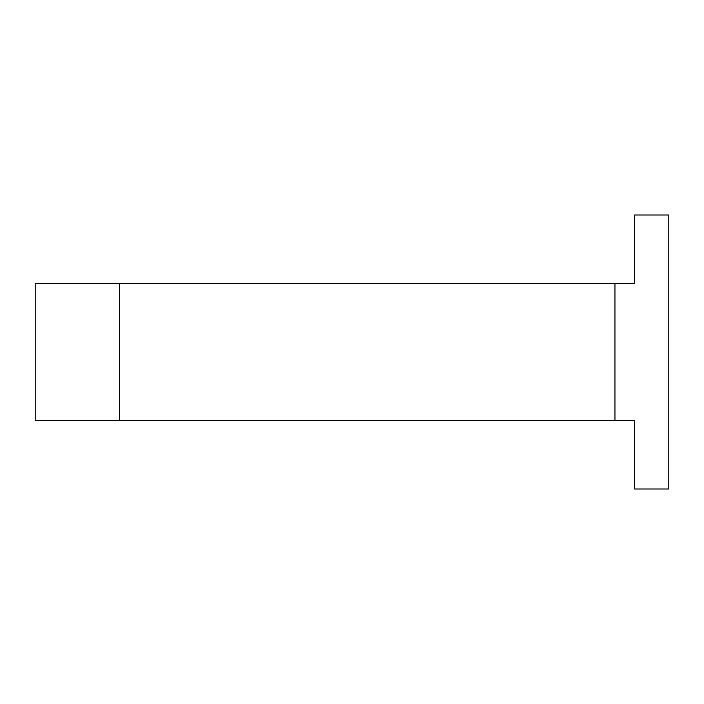 <?xml version="1.0" encoding="UTF-8"?>
<svg xmlns="http://www.w3.org/2000/svg" width="704" height="704" viewBox="0 0 704 704"><rect width="100%" height="100%" fill="white"/><g stroke="black" fill="none" stroke-linecap="round" stroke-linejoin="round"><path stroke-width="1.06" d="M119.372 420.499L35.2 420.499L35.2 283.501L119.372 283.501L119.372 420.499L634.55 420.499L634.55 488.998L634.55 420.499M668.8 488.998L668.8 215.002L668.8 488.998L634.55 488.998M634.55 283.501L634.55 215.002L634.55 283.501L119.372 283.501M668.8 215.002L634.55 215.002M614.944 283.501L614.944 420.499"/></g></svg>

